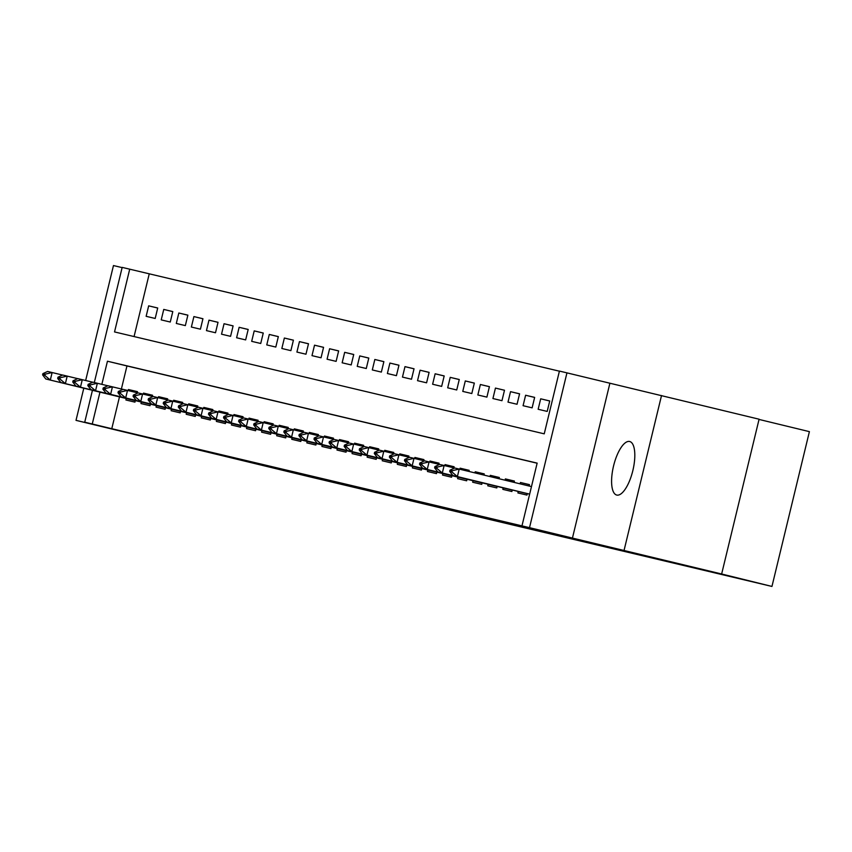 <?xml version="1.0" encoding="UTF-8"?>
<svg xmlns="http://www.w3.org/2000/svg" width="852" height="852" viewBox="0 0 852 852"><rect width="100%" height="100%" fill="white"/><g stroke="black" fill="none" stroke-linecap="round" stroke-linejoin="round"><path stroke-width="1.28" d="M629.681 441.506A27.552 9.915 -76.4 0 0 613.557 465.959A27.552 9.915 -76.4 0 0 616.71 495.044A27.552 9.915 -76.4 0 0 616.72 495.055A27.552 9.915 -76.4 0 0 632.844 470.592A27.552 9.915 -76.4 0 0 629.692 441.506A27.552 9.915 -76.4 0 0 629.681 441.506M94.316 382.527L122.177 267.39L129.717 269.179L114.53 331.929L544.236 433.838L559.423 371.078L566.953 372.867L529.507 527.665L521.967 525.876L537.154 463.115L107.448 361.216L101.857 384.337M609.883 383.283L572.438 538.081L721.644 573.992L759.089 419.205L566.953 372.867M759.036 419.429L809.4 431.644L771.955 586.442L310.586 477.035L76.009 420.355L127.651 432.603L84.731 422.187L92.442 390.301M122.124 267.613L113.465 265.558L85.658 380.493M559.391 371.184L129.717 269.179M624.079 550.317L661.525 395.53M83.794 388.203L76.009 420.355M518.272 491.466L517.909 492.946L526.962 495.087L527.324 493.585M503.191 487.898L502.84 489.367L511.882 491.519L512.244 490.007M488.111 484.319L487.759 485.8L496.801 487.94L497.174 486.428M473.041 480.741L472.679 482.221L481.731 484.362L482.094 482.86M457.961 477.173L457.599 478.643L466.651 480.794L467.013 479.282M442.88 473.595L442.529 475.065L451.571 477.216L451.933 475.704M427.81 470.016L427.448 471.497L436.49 473.637L436.863 472.136M412.73 466.438L412.368 467.918L421.42 470.059L421.783 468.557M397.65 462.87L397.298 464.34L406.34 466.491L406.702 464.979M382.569 459.292L382.218 460.762L391.26 462.913L391.622 461.401M367.5 455.713L367.137 457.194L376.19 459.334L376.552 457.833M352.419 452.135L352.057 453.615L361.11 455.756L361.472 454.254M337.339 448.567L336.987 450.037L346.029 452.188L346.391 450.676M322.258 444.989L321.907 446.469L330.949 448.61L331.322 447.098M307.189 441.411L306.827 442.891L315.879 445.032L316.241 443.53M292.108 437.843L291.757 439.312L300.799 441.464L301.161 439.952M277.028 434.264L276.676 435.734L285.718 437.885L286.08 436.373M261.958 430.686L261.596 432.166L270.648 434.307L271.011 432.805M246.878 427.108L246.516 428.588L255.568 430.729L255.93 429.227M231.797 423.54L231.446 425.01L240.488 427.161L240.85 425.649M216.717 419.961L216.365 421.431L225.407 423.582L225.78 422.07M201.647 416.383L201.285 417.863L210.337 420.004L210.7 418.502M186.567 412.805L186.205 414.285L195.257 416.426L195.619 414.924M171.486 409.237L171.135 410.707L180.177 412.858L180.539 411.346M156.417 405.658L156.054 407.139L165.096 409.279L165.469 407.767M141.336 402.08L140.974 403.56L150.027 405.701L150.389 404.199M157.705 308.041L148.674 305.847L157.716 307.998L155.192 318.456L146.139 316.316L148.674 305.847M172.786 311.619L163.754 309.425L172.796 311.576L170.262 322.035L161.22 319.883L163.754 309.425M187.866 315.197L178.824 313.003L187.877 315.144L185.342 325.602L176.3 323.462L178.824 313.003M202.936 318.776L193.905 316.582L202.946 318.723L200.422 329.181L191.37 327.04L193.905 316.582M218.016 322.344L208.985 320.15L218.027 322.301L215.503 332.759L206.45 330.608L208.985 320.15M233.097 325.922L224.055 323.728L233.107 325.879L230.572 336.338L221.531 334.186L224.055 323.728M248.177 329.5L239.135 327.306L248.188 329.447L245.653 339.905L236.611 337.765L239.135 327.306M263.247 333.068L254.215 330.885L263.257 333.025L260.733 343.484L251.681 341.343L254.215 330.885M278.327 336.647L269.296 334.453L278.338 336.604L275.803 347.062L266.761 344.911L269.296 334.453M293.407 340.225L284.366 338.031L293.418 340.172L290.883 350.641L281.842 348.489L284.366 338.031M308.477 343.803L299.446 341.609L308.499 343.75L305.964 354.208L296.911 352.068L299.446 341.609M323.558 347.371L314.526 345.177L323.568 347.328L321.044 357.787L311.992 355.646L314.526 345.177M338.638 350.949L329.607 348.756L338.649 350.907L336.114 361.365L327.072 359.214L329.607 348.756M353.718 354.528L344.677 352.334L353.729 354.475L351.194 364.933L342.153 362.792L344.677 352.334M368.788 358.106L359.757 355.912L368.799 358.053L366.275 368.511L357.222 366.371L359.757 355.912M383.869 361.674L374.837 359.48L383.879 361.631L381.355 372.09L372.303 369.938L374.837 359.48M398.949 365.252L389.907 363.058L398.96 365.21L396.425 375.668L387.383 373.517L389.907 363.058M414.019 368.831L404.988 366.637L414.04 368.778L411.505 379.236L402.463 377.095L404.988 366.637M429.099 372.399L420.068 370.215L429.11 372.356L426.586 382.814L417.533 380.674L420.068 370.215M444.18 375.977L435.148 373.783L444.19 375.934L441.655 386.393L432.614 384.241L435.148 373.783M459.26 379.555L450.218 377.361L459.271 379.502L456.736 389.971L447.694 387.82L450.218 377.361M474.33 383.134L465.298 380.94L474.34 383.08L471.816 393.539L462.764 391.398L465.298 380.94M489.41 386.702L480.379 384.508L489.421 386.659L486.897 397.117L477.844 394.977L480.379 384.508M504.49 390.28L495.449 388.086L504.501 390.237L501.966 400.696L492.925 398.544L495.449 388.086M519.56 393.858L510.529 391.664L519.582 393.805L517.047 404.263L508.005 402.123L510.529 391.664M534.641 397.437L525.609 395.243L534.651 397.383L532.127 407.842L523.075 405.701L525.609 395.243M549.721 401.004L540.69 398.811L549.732 400.962L547.197 411.42L538.155 409.269L540.69 398.811M149.228 273.907L134.073 336.561M119.482 396.862L111.782 428.705L521.967 525.876M537.133 463.222L126.959 365.955L121.389 388.991M126.256 398.512L125.904 399.982L134.946 402.133L135.308 400.621M128.183 390.557L128.428 389.524L137.481 391.664L137.215 392.751M143.253 394.135L143.509 393.102L152.551 395.243L152.295 396.329M158.334 397.714L158.589 396.681L167.631 398.821L158.589 396.681M167.365 399.907L167.631 398.821M173.414 401.292L173.659 400.248L182.711 402.4L182.445 403.486M188.494 404.86L188.739 403.827L197.792 405.967L197.526 407.054M203.564 408.438L203.82 407.405L212.862 409.546L212.606 410.632M218.644 412.017L218.9 410.973L227.942 413.124L227.676 414.21M233.725 415.595L233.97 414.551L243.022 416.703L242.756 417.778M248.795 419.163L249.05 418.13L258.092 420.27L257.837 421.357M263.875 422.741L264.131 421.708L273.173 423.849L264.131 421.708M272.906 424.935L273.173 423.849M278.955 426.32L279.2 425.276L288.253 427.427L287.987 428.513M294.036 429.887L294.281 428.854L303.333 430.995L303.067 432.081M309.106 433.466L309.361 432.433L318.403 434.573L318.147 435.66M324.186 437.044L324.442 436.011L333.483 438.152L333.217 439.238M339.266 440.622L339.511 439.579L348.564 441.73L348.298 442.816M354.336 444.19L354.592 443.157L363.634 445.298L363.378 446.384M369.417 447.769L369.672 446.736L378.714 448.876L378.448 449.962M384.497 451.347L384.742 450.303L393.794 452.455L393.528 453.541M399.577 454.925L399.822 453.882L408.875 456.033L408.609 457.109M414.647 458.493L414.903 457.46L423.945 459.601L423.689 460.687M429.727 462.072L429.983 461.038L439.025 463.179L438.759 464.265M444.808 465.65L445.053 464.606L454.105 466.758L453.839 467.844M459.878 469.218L460.133 468.185L469.175 470.325L468.919 471.412M474.937 472.881L475.214 471.763L484.255 473.904L483.979 475.065M489.996 476.534L490.283 475.341L499.336 477.482L499.038 478.717M505.055 480.187L505.364 478.909L514.416 481.06L514.097 482.381M520.114 483.84L520.444 482.488L529.486 484.628L529.156 486.034M572.438 538.081L529.507 527.665M111.782 428.705L84.731 422.187M721.644 573.992L771.955 586.442M99.972 392.133L92.261 423.966M126.959 365.955L107.448 361.216M137.47 391.718L128.428 389.524M152.54 395.296L143.509 393.102M182.701 402.442L173.659 400.248M197.77 406.021L188.739 403.827M212.851 409.599L203.82 407.405M227.931 413.167L218.9 410.973M243.012 416.745L233.97 414.551M258.081 420.324L249.05 418.13M288.242 427.47L279.2 425.276M303.312 431.048L294.281 428.854M318.392 434.627L309.361 432.433M333.473 438.194L324.442 436.011M348.553 441.773L339.511 439.579M363.623 445.351L354.592 443.157M378.703 448.929L369.672 446.736M393.784 452.497L384.742 450.303M408.853 456.076L399.822 453.882M423.934 459.654L414.903 457.46M439.014 463.222L429.983 461.038M454.095 466.8L445.053 464.606M469.164 470.379L460.133 468.185M484.245 473.957L475.214 471.763M499.325 477.525L490.283 475.341M514.406 481.103L505.364 478.909M529.475 484.682L520.444 482.488M42.909 373.623L42.6 374.88L44.858 375.412L45.167 374.166L42.909 373.623L47.605 371.451L62.601 375.061M45.167 374.166L52.132 372.526L50.311 380.056L135.298 400.674M135.287 400.706L45.784 378.98L50.311 380.056L44.858 375.412M42.6 374.88L45.784 378.98M57.979 377.202L57.68 378.458L59.938 378.991L60.247 377.734L57.979 377.202L62.686 375.029L77.681 378.639M60.247 377.734L67.201 376.094L65.38 383.634L150.378 404.253L60.865 382.559L65.38 383.634L59.938 378.991M57.68 378.458L60.865 382.559M73.059 380.78L72.75 382.037L75.019 382.569L75.317 381.313L73.059 380.78L77.756 378.597L92.751 382.218M75.317 381.313L82.282 379.672L80.461 387.202L165.448 407.831L75.934 386.137L80.461 387.202L75.019 382.569M72.75 382.037L75.934 386.137M88.139 384.348L87.831 385.605L90.099 386.148L90.397 384.891L88.139 384.348L92.836 382.175L107.831 385.786M90.397 384.891L97.362 383.251L95.541 390.78L180.528 411.399L91.015 389.705L95.541 390.78L90.099 386.148M87.831 385.605L91.015 389.705M103.209 387.926L102.911 389.183L105.169 389.715L105.478 388.459L103.209 387.926L107.916 385.754L122.912 389.364M105.478 388.459L112.443 386.829L110.611 394.359L195.609 414.977L106.095 393.283L110.611 394.359L105.169 389.715M102.911 389.183L106.095 393.283M118.29 391.505L117.991 392.761L120.249 393.294L120.547 392.037L118.29 391.505L122.997 389.332L137.992 392.942M120.547 392.037L127.512 390.397L125.691 397.927L210.689 418.556M210.678 418.577L121.165 396.862L125.691 397.927L120.249 393.294M117.991 392.761L121.165 396.862M133.37 395.083L133.061 396.329L135.33 396.872L135.628 395.616L133.37 395.083L138.067 392.9L153.062 396.521M135.628 395.616L142.593 393.975L140.772 401.505L225.759 422.134M225.759 422.155L136.245 400.429L140.772 401.505L135.33 396.872M133.061 396.329L136.245 400.429M148.45 398.651L148.141 399.907L150.399 400.451L150.708 399.194L148.45 398.651L153.147 396.478L168.142 400.089M150.708 399.194L157.673 397.554L155.852 405.083L240.839 425.702M240.828 425.734L151.326 404.008L155.852 405.083L150.399 400.451M148.141 399.907L151.326 404.008M163.52 402.229L163.222 403.486L165.48 404.018L165.789 402.762L163.52 402.229L168.227 400.057L183.223 403.667M165.789 402.762L172.743 401.132L170.922 408.662L255.919 429.28L166.406 407.586L170.922 408.662L165.48 404.018M163.222 403.486L166.406 407.586M178.6 405.808L178.292 407.064L180.56 407.597L180.858 406.34L178.6 405.808L183.297 403.635L198.292 407.245M180.858 406.34L187.823 404.7L186.002 412.23L271 432.859L181.476 411.165L186.002 412.23L180.56 407.597M178.292 407.064L181.476 411.165M193.681 409.375L193.372 410.632L195.64 411.175L195.939 409.918L193.681 409.375L198.378 407.203L213.373 410.824M195.939 409.918L202.904 408.278L201.083 415.808L286.07 436.426L196.556 414.732L201.083 415.808L195.64 411.175M193.372 410.632L196.556 414.732M208.751 412.954L208.452 414.21L210.71 414.743L211.019 413.497L208.751 412.954L213.458 410.781L228.453 414.392M211.019 413.497L217.984 411.857L216.163 419.386L301.15 440.005M301.139 440.037L211.637 418.311L216.163 419.386L210.71 414.743M208.452 414.21L211.637 418.311M223.831 416.532L223.533 417.789L225.791 418.321L226.089 417.065L223.831 416.532L228.538 414.36L243.534 417.97M226.089 417.065L233.054 415.425L231.233 422.965L316.23 443.583M316.22 443.604L226.717 421.889L231.233 422.965L225.791 418.321M223.533 417.789L226.717 421.889M238.911 420.111L238.603 421.367L240.871 421.9L241.169 420.643L238.911 420.111L243.608 417.927L258.603 421.548M241.169 420.643L248.134 419.003L246.313 426.532L331.3 447.162M331.3 447.183L241.787 425.467L246.313 426.532L240.871 421.9M238.603 421.367L241.787 425.467M253.992 423.678L253.683 424.935L255.941 425.478L256.25 424.221L253.992 423.678L258.688 421.506L273.684 425.116M256.25 424.221L263.215 422.581L261.394 430.111L346.381 450.729M346.381 450.761L256.867 429.035L261.394 430.111L255.941 425.478M253.683 424.935L256.867 429.035M269.062 427.257L268.763 428.513L271.021 429.046L271.33 427.789L269.062 427.257L273.769 425.084L288.764 428.694M271.33 427.789L278.284 426.16L276.463 433.689L361.461 454.308L271.948 432.614L276.463 433.689L271.021 429.046M268.763 428.513L271.948 432.614M284.142 430.835L283.833 432.092L286.102 432.624L286.4 431.368L284.142 430.835L288.839 428.662L303.834 432.273M286.4 431.368L293.365 429.727L291.544 437.257L376.541 457.886L287.017 436.192L291.544 437.257L286.102 432.624M283.833 432.092L287.017 436.192M299.222 434.413L298.914 435.66L301.182 436.203L301.48 434.946L299.222 434.413L303.919 432.23L318.914 435.851M301.48 434.946L308.445 433.306L306.624 440.835L391.611 461.464L302.098 439.76L306.624 440.835L301.182 436.203M298.914 435.66L302.098 439.76M314.292 437.981L313.994 439.238L316.252 439.781L316.561 438.524L314.292 437.981L318.999 435.809L333.995 439.419M316.561 438.524L323.526 436.884L321.705 444.414L406.692 465.032M406.681 465.064L317.178 443.338L321.705 444.414L316.252 439.781M313.994 439.238L317.178 443.338M329.373 441.56L329.074 442.816L331.332 443.349L331.641 442.092L329.373 441.56L334.08 439.387L349.075 442.997M331.641 442.092L338.595 440.463L336.774 447.992L421.772 468.611M421.761 468.632L332.259 446.917L336.774 447.992L331.332 443.349M329.074 442.816L332.259 446.917M344.453 445.138L344.144 446.395L346.413 446.927L346.711 445.671L344.453 445.138L349.15 442.965L364.145 446.576M346.711 445.671L353.676 444.03L351.855 451.56L436.842 472.189M436.842 472.21L347.328 450.495L351.855 451.56L346.413 446.927M344.144 446.395L347.328 450.495M359.533 448.706L359.224 449.962L361.482 450.506L361.791 449.249L359.533 448.706L364.23 446.533L379.225 450.154M361.791 449.249L368.756 447.609L366.935 455.138L451.922 475.757M451.922 475.789L362.409 454.063L366.935 455.138L361.482 450.506M359.224 449.962L362.409 454.063M374.603 452.284L374.305 453.541L376.563 454.073L376.872 452.827L374.603 452.284L379.31 450.112L394.306 453.722M376.872 452.827L383.826 451.187L382.005 458.717L467.002 479.335L377.489 457.641L382.005 458.717L376.563 454.073M374.305 453.541L377.489 457.641M389.683 455.863L389.385 457.119L391.643 457.652L391.941 456.395L389.683 455.863L394.38 453.69L409.375 457.3M391.941 456.395L398.906 454.755L397.085 462.295L482.083 482.914L392.559 461.22L397.085 462.295L391.643 457.652M389.385 457.119L392.559 461.22M404.764 459.441L404.455 460.698L406.723 461.23L407.022 459.973L404.764 459.441L409.461 457.258L424.456 460.879M407.022 459.973L413.987 458.333L412.166 465.863L497.153 486.492L407.639 464.798L412.166 465.863L406.723 461.23M404.455 460.698L407.639 464.798M419.834 463.009L419.535 464.265L421.793 464.809L422.102 463.552L419.834 463.009L424.541 460.836L439.536 464.447M422.102 463.552L429.067 461.912L427.246 469.441L512.233 490.06M512.222 490.092L422.72 468.366L427.246 469.441L421.793 464.809M419.535 464.265L422.72 468.366M434.914 466.587L434.616 467.844L436.874 468.376L437.183 467.12L434.914 466.587L439.621 464.415L454.617 468.025M437.183 467.12L444.137 465.49L442.316 473.02L527.313 493.638M527.303 493.659L437.8 471.944L442.316 473.02L436.874 468.376M434.616 467.844L437.8 471.944M449.994 470.166L449.686 471.422L451.954 471.955L452.252 470.698L449.994 470.166L454.691 467.993L531.478 486.598M452.252 470.698L459.217 469.058L457.396 476.587L529.656 494.128M529.646 494.149L452.87 475.522L457.396 476.587L451.954 471.955M449.686 471.422L452.87 475.522"/></g></svg>
